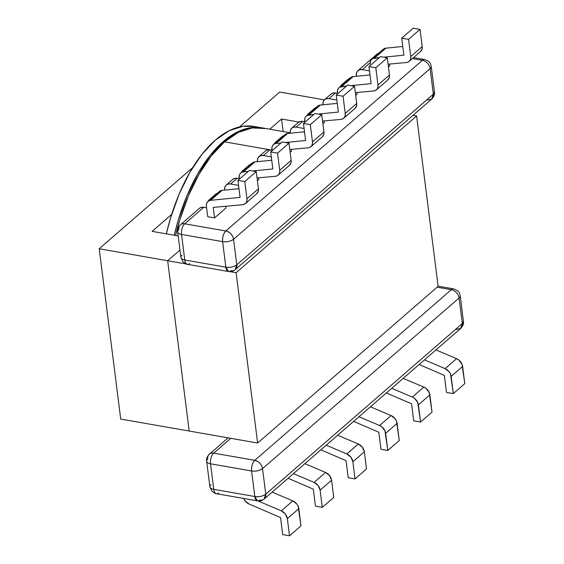 <?xml version="1.0" encoding="UTF-8"?>
<svg xmlns="http://www.w3.org/2000/svg" width="564" height="564" viewBox="0 0 564 564"><rect width="100%" height="100%" fill="white"/><g stroke="black" fill="none" stroke-linecap="round" stroke-linejoin="round"><path stroke-width="0.85" d="M291.764 128.134A8.03 5.915 49 0 1 296.128 127.097L293.576 127.182L291.553 128.331L290.361 130.376L290.178 132.998A8.03 5.915 49 0 1 291.764 128.134L298.314 122.444A8.03 5.915 -131 0 1 302.678 121.408L304.779 121.775L302.678 121.408L296.128 127.097L304.081 128.493L296.128 127.097L302.678 121.408L300.133 121.493L298.102 122.642M324.526 99.694A8.03 5.915 49 0 1 328.89 98.658L326.337 98.742L324.307 99.891L323.116 101.929L322.939 104.559A8.03 5.915 49 0 1 324.526 99.694L331.075 94.005A8.03 5.915 -131 0 1 335.439 92.968L337.54 93.335L335.439 92.968L328.89 98.658L336.842 100.047L328.89 98.658L335.439 92.968L332.887 93.053L330.864 94.202M189.765 263.536A8.03 4.018 -80.1 0 1 187.488 264.347C187.086 264.685 185.528 263.811 182.814 261.71L180.91 257.445A8.03 3.645 -7.2 0 0 184.773 259.997A8.03 3.645 172.8 0 1 180.91 257.445L177.681 231.896A8.03 3.645 -7.2 0 0 181.552 234.448A8.03 3.645 172.8 0 1 177.681 231.896A8.03 3.645 172.8 0 1 178.802 229.696A8.03 5.915 49 0 1 180.381 224.832L199.381 208.335A8.03 5.915 -131 0 1 203.745 207.298L206.593 207.799L203.745 207.298L184.745 223.795L225.819 230.979L422.373 60.334L412.397 58.593L422.373 60.334L225.819 230.979A8.03 5.915 49 0 1 233.559 239.277L236.788 264.819L433.342 94.174L430.113 68.632L233.559 239.277L430.113 68.632A8.03 5.915 -131 0 0 422.373 60.334A8.03 4.018 -80.1 0 1 424.657 59.523A8.03 4.018 99.9 0 0 422.373 60.334A8.03 5.915 49 0 1 430.113 68.632L433.342 94.174L236.788 264.819A8.03 5.915 49 0 1 235.202 269.684A8.03 5.915 49 0 1 230.838 270.72A8.03 4.018 -80.1 0 1 228.561 271.531A8.03 4.018 -80.1 0 1 225.847 267.181L184.773 259.997L181.552 234.448L222.618 241.632L225.847 267.181L184.773 259.997L181.552 234.448A8.03 4.018 -80.1 0 1 184.745 223.795L203.745 207.298L201.193 207.383L199.17 208.532M370.146 62.837L362.299 69.647L369.512 70.909L362.299 69.647L370.146 62.837M389.823 65.748L388.434 66.954L389.823 65.748L389.611 64.049L389.823 65.748M357.061 94.188L355.672 95.394L357.061 94.188L356.85 92.496L357.061 94.188M324.307 122.628L322.911 123.84L324.307 122.628L324.088 120.936L324.307 122.628M291.546 151.067L290.157 152.28L291.546 151.067L291.334 149.375L291.546 151.067M258.784 179.514L257.396 180.72L258.784 179.514L258.573 177.815L258.784 179.514M256.768 193.706L258.333 191.027L258.418 188.792L246.947 198.739L246.87 200.981L246.059 202.85L244.6 204.14L242.654 204.718L213.234 207.404L214.56 217.908L226.023 207.954L225.811 206.255L226.023 207.954L214.56 217.908L207.714 216.71L206.403 206.29L206.473 204.062L207.277 202.208L208.722 200.911L210.647 200.319L240.081 197.386L237.93 180.36L244.776 181.552L256.246 171.604L249.401 170.406L237.93 180.36L244.776 181.552L246.947 198.739L244.776 181.552L256.246 171.604L258.418 188.792L256.246 171.604L249.401 170.406L237.93 180.36L240.081 197.386L210.647 200.319L222.11 190.364L220.186 190.956L218.747 192.253M265.785 128.599L252.341 127.901L238.417 132.371L224.542 141.846L211.253 155.953L199.064 174.156L188.439 195.757L179.782 219.918L175.63 235.477A136.453 68.293 -80.1 0 1 263.296 128.07L253.983 126.442A136.453 68.293 99.9 0 0 166.324 233.848L170.476 218.289L179.126 194.129L189.758 172.528L201.947 154.325L215.237 140.217L229.111 130.742L243.035 126.273L254.174 126.47M226.242 185.013A8.03 5.915 49 0 0 224.662 189.878L224.839 187.255L226.03 185.211L228.06 184.061L230.613 183.977L238.565 185.373L230.613 183.977L237.162 178.294L230.613 183.977A8.03 5.915 49 0 0 226.242 185.013L232.798 179.324A8.03 5.915 -131 0 1 237.162 178.294L234.61 178.372L232.587 179.521M259.003 156.573A8.03 5.915 49 0 0 257.424 161.438L257.6 158.815L258.791 156.771L260.815 155.622L263.367 155.537L271.326 156.933L263.367 155.537L269.923 149.848L263.367 155.537A8.03 5.915 49 0 0 259.003 156.573L265.552 150.884A8.03 5.915 -131 0 1 269.923 149.848L267.371 149.932L265.341 151.082M357.936 70.683A8.03 5.915 49 0 0 356.356 75.548L356.533 72.925L357.724 70.881L359.754 69.732L362.299 69.647A8.03 5.915 49 0 0 357.936 70.683L376.935 54.186A8.03 5.915 49 0 1 378.641 53.263A8.03 5.915 -131 0 0 376.935 54.186L379.156 52.826M306.259 116.106A8.03 5.915 49 0 1 308.924 115L320.387 105.045L337.265 103.367L320.387 105.045A8.03 5.915 -131 0 0 317.729 106.152L306.259 116.106A8.03 5.915 49 0 0 304.68 120.971L304.842 122.268L304.757 118.743L305.554 116.882L306.999 115.592L313.774 114.513L308.924 115L320.387 105.045L318.463 105.637L317.024 106.927M318.124 114.083L338.358 112.067L336.207 95.034L343.053 96.232L345.224 113.42L345.147 115.662L344.336 117.523L342.877 118.821L340.931 119.399L322.566 121.07L340.931 119.399A8.03 5.915 49 0 0 343.645 118.285A8.03 5.915 49 0 0 345.224 113.42L343.053 96.232L354.523 86.278L356.695 103.466L345.224 113.42L356.695 103.466L354.523 86.278L347.678 85.079L336.207 95.034L343.053 96.232L354.523 86.278L347.678 85.079L336.207 95.034L338.358 112.067L318.124 114.083M355.052 108.38L356.61 105.708L356.695 103.466A8.03 5.915 -131 0 1 355.108 108.33L343.645 118.285M339.02 87.667A8.03 5.915 49 0 1 341.685 86.56L353.149 76.605L370.019 74.92L353.149 76.605A8.03 5.915 -131 0 0 350.484 77.712L339.02 87.667A8.03 5.915 49 0 0 337.434 92.531L337.512 90.303L338.315 88.442L339.754 87.145L346.529 86.073L341.685 86.56L353.149 76.605L351.224 77.197L349.779 78.488M350.878 85.643L371.119 83.627L368.969 66.594L375.814 67.793L377.986 84.981L377.908 87.216L377.09 89.084L375.638 90.374L373.692 90.959L355.32 92.63L373.692 90.959A8.03 5.915 49 0 0 376.399 89.845A8.03 5.915 49 0 0 377.986 84.981L375.814 67.793L387.278 57.838L389.449 75.026L377.986 84.981L389.449 75.026L387.278 57.838L380.432 56.64L368.969 66.594L375.814 67.793L387.278 57.838L380.432 56.64L368.969 66.594L371.119 83.627L350.878 85.643M387.806 79.94L389.371 77.261L389.449 75.026A8.03 5.915 -131 0 1 387.87 79.891L376.399 89.845M371.782 59.227A8.03 5.915 49 0 1 374.44 58.12L385.91 48.166L402.781 46.481L385.91 48.166A8.03 5.915 -131 0 0 383.245 49.272L371.782 59.227A8.03 5.915 49 0 0 370.195 64.092L370.273 61.864L371.077 60.003L372.515 58.705L379.29 57.634L374.44 58.12L385.91 48.166L383.985 48.751L382.54 50.048M383.64 57.204L403.88 55.187L401.73 38.155L408.576 39.353L410.747 56.541L410.662 58.776L409.852 60.644L408.399 61.934L406.454 62.512L388.081 64.19L406.454 62.512A8.03 5.915 49 0 0 409.161 61.405A8.03 5.915 49 0 0 410.747 56.541L408.576 39.353L420.039 29.399L422.21 46.586L410.747 56.541L422.21 46.586L420.039 29.399L413.193 28.2L401.73 38.155L408.576 39.353L420.039 29.399L413.193 28.2L401.73 38.155L403.88 55.187L383.64 57.204M420.568 51.5L422.133 48.821L422.21 46.586A8.03 5.915 -131 0 1 420.624 51.451L409.161 61.405M349.927 78.262L347.896 79.411M349.814 78.29A8.03 5.915 -131 0 0 348.108 79.214L341.558 84.903A8.03 5.915 49 0 0 340.402 86.461L341.347 85.101L343.37 83.951M316.51 107.273L314.479 108.422M316.404 107.301A8.03 5.915 -131 0 0 314.698 108.225L308.141 113.914A8.03 5.915 49 0 0 306.992 115.472L307.93 114.111L309.96 112.962M283.748 135.713L281.725 136.862M413.56 57.584L424.657 59.523C431.284 62.026 430.346 64.014 431.234 66.425A8.03 3.645 172.8 0 1 430.113 68.632A8.03 3.645 -7.2 0 0 431.234 66.425L434.463 91.974L433.342 94.174A8.03 3.645 -7.2 0 0 434.463 91.974C434.914 94.266 434.019 96.62 431.763 99.038A8.03 5.915 -131 0 0 433.342 94.174L431.763 99.038L427.392 100.075M283.643 135.741A8.03 5.915 -131 0 0 281.937 136.664L275.38 142.354A8.03 5.915 49 0 1 277.093 141.43M277.199 141.402L275.169 142.551L274.231 143.919A8.03 5.915 49 0 1 275.38 142.354M308.141 113.914A8.03 5.915 49 0 1 309.847 112.99M341.558 84.903A8.03 5.915 49 0 1 343.264 83.98M272.017 150.221L269.923 149.848L272.017 150.221M239.263 178.661L237.162 178.294L239.263 178.661M322.291 136.826L323.856 134.147L323.933 131.905L321.762 114.718L314.916 113.519L303.453 123.474L310.299 124.672L321.762 114.718L323.933 131.905L312.47 141.86L310.299 124.672L312.47 141.86L312.385 144.102L311.575 145.963L310.115 147.26L308.177 147.838L289.804 149.516L308.177 147.838A8.03 5.915 49 0 0 310.884 146.725L322.347 136.77A8.03 5.915 -131 0 0 323.933 131.905L312.47 141.86A8.03 5.915 49 0 1 310.884 146.725M273.498 144.546L284.968 134.592A8.03 5.915 -131 0 1 287.633 133.485L276.163 143.439L281.013 142.96L276.163 143.439A8.03 5.915 49 0 0 273.498 144.546A8.03 5.915 49 0 0 271.918 149.411L272.081 150.708L271.996 147.183L272.8 145.322L274.238 144.031L276.163 143.439L287.633 133.485L304.504 131.807L287.633 133.485L285.701 134.077L284.263 135.367M285.363 142.523L305.603 140.506L303.453 123.474L310.299 124.672L321.762 114.718L314.916 113.519L303.453 123.474L305.603 140.506L285.363 142.523M289.529 165.266L291.094 162.587L291.172 160.345L289.001 143.157L282.155 141.966L270.692 151.913L277.537 153.112L289.001 143.157L291.172 160.345L279.709 170.3L277.537 153.112L279.709 170.3L279.631 172.542L278.813 174.41L277.361 175.7L275.415 176.278L257.043 177.956L275.415 176.278A8.03 5.915 49 0 0 278.123 175.164L289.593 165.21A8.03 5.915 -131 0 0 291.172 160.345L279.709 170.3A8.03 5.915 49 0 1 278.123 175.164M240.743 172.986L252.207 163.031A8.03 5.915 -131 0 1 254.872 161.924L243.401 171.879L248.252 171.4L243.401 171.879A8.03 5.915 49 0 0 240.743 172.986A8.03 5.915 49 0 0 239.157 177.85L239.326 179.148L239.235 175.623L240.038 173.761L241.477 172.471L243.401 171.879L254.872 161.924L271.742 160.246L254.872 161.924L252.947 162.517L251.502 163.807M252.601 170.962L272.842 168.946L270.692 151.913L277.537 153.112L289.001 143.157L282.155 141.966L270.692 151.913L272.842 168.946L252.601 170.962M238.981 188.686L222.11 190.364L238.981 188.686M245.368 203.604L256.832 193.649A8.03 5.915 -131 0 0 258.418 188.792L246.947 198.739A8.03 5.915 49 0 1 245.368 203.604A8.03 5.915 49 0 1 242.654 204.718L213.234 207.404L214.56 217.908L207.714 216.71L206.403 206.29A8.03 5.915 49 0 1 207.982 201.426A8.03 5.915 49 0 1 210.647 200.319L222.11 190.364A8.03 5.915 -131 0 0 219.445 191.471L207.982 201.426M208.053 201.369L208.997 200.001L211.028 198.852M217.577 193.163L215.547 194.312M241.47 172.358L242.414 170.991L244.438 169.842M250.987 164.152L248.964 165.301M241.47 172.351A8.03 5.915 49 0 1 242.626 170.793A8.03 5.915 49 0 1 244.332 169.87M250.881 164.18A8.03 5.915 -131 0 0 249.175 165.104L242.626 170.793M208.06 201.362A8.03 5.915 49 0 1 209.209 199.804A8.03 5.915 49 0 1 210.915 198.881M217.471 193.191A8.03 5.915 -131 0 0 215.758 194.115L209.209 199.804M180.381 224.832A8.03 5.915 49 0 1 184.745 223.795A8.03 5.915 -131 0 0 180.381 224.832C178.125 227.25 177.223 229.611 177.681 231.896M254.794 460.33L451.348 289.684L437.114 287.196L451.348 289.684L254.794 460.33A8.03 5.915 49 0 1 262.535 468.628L265.764 494.17L462.318 323.532L459.089 297.982L262.535 468.628L459.089 297.982A8.03 5.915 -131 0 0 451.348 289.684A8.03 4.018 -80.1 0 1 453.625 288.881A8.03 4.018 99.9 0 0 451.348 289.684A8.03 5.915 49 0 1 459.089 297.982L462.318 323.532L265.764 494.17A8.03 5.915 49 0 1 264.178 499.034A8.03 5.915 49 0 1 259.814 500.071A8.03 4.018 -80.1 0 1 257.536 500.881A8.03 4.018 -80.1 0 1 254.822 496.531L213.749 489.348L210.52 463.798L251.593 470.982L254.822 496.531L213.749 489.348L210.52 463.798A8.03 4.018 -80.1 0 1 213.721 453.146L254.794 460.33L213.721 453.146L230.796 438.327L213.721 453.146A8.03 5.915 -131 0 0 209.357 454.182A8.03 5.915 49 0 1 213.721 453.146A8.03 4.018 99.9 0 0 210.52 463.798A8.03 3.645 172.8 0 1 206.657 461.253A8.03 3.645 -7.2 0 0 210.52 463.798L251.593 470.982A8.03 4.018 -80.1 0 1 254.794 460.33C252.362 462.91 251.29 466.463 251.593 470.982C255.993 471.497 259.644 470.714 262.535 468.628C261.583 464.242 259.003 461.479 254.794 460.33M379.607 425.51L381.786 426.807L384.972 430.924L387.806 450.481L380.961 449.282L378.811 432.25L353.621 421.386L378.811 432.25L380.961 449.282L387.806 450.481L385.635 433.293L397.098 423.338L399.27 440.526L387.806 450.481L399.27 440.526L396.443 420.97L395.11 418.728L391.071 415.555L370.421 406.799L391.071 415.555L379.607 425.51L358.958 416.754L379.607 425.51A8.03 5.915 49 0 1 385.635 433.293L397.098 423.338A8.03 5.915 -131 0 0 391.071 415.555L379.607 425.51M412.362 397.07L414.547 398.367L417.734 402.484L420.568 422.034L413.722 420.843L411.572 403.81L386.375 392.946L411.572 403.81L413.722 420.843L420.568 422.034L418.396 404.846L429.86 394.892L432.031 412.087L420.568 422.034L432.031 412.087L429.197 392.53L426.01 388.413L423.832 387.115L403.182 378.359L423.832 387.115L412.362 397.07L391.712 388.314L412.362 397.07A8.03 5.915 49 0 1 418.396 404.846L429.86 394.892A8.03 5.915 -131 0 0 423.832 387.115L412.362 397.07M445.123 368.63L449.163 371.796L450.495 374.038L453.322 393.594L446.476 392.396L444.326 375.37L419.137 364.506L444.326 375.37L446.476 392.396L453.322 393.594L451.151 376.407L462.621 366.452L464.792 383.64L453.322 393.594L464.792 383.64L461.958 364.083L458.772 359.973L456.586 358.676L435.937 349.92L456.586 358.676L445.123 368.63L424.473 359.874L445.123 368.63A8.03 5.915 49 0 1 451.151 376.407L462.621 366.452A8.03 5.915 -131 0 0 456.586 358.676L445.123 368.63M264.178 499.034C261.971 500.719 259.757 501.333 257.536 500.881L254.822 496.531C259.221 497.046 262.866 496.264 265.764 494.17L262.535 468.628A8.03 3.645 172.8 0 1 251.593 470.982L254.822 496.531A8.03 3.645 -7.2 0 0 265.764 494.17L264.178 499.034L460.732 328.389A8.03 5.915 -131 0 0 462.318 323.532L460.732 328.389L456.368 329.425M366.515 468.966L364.344 451.778L362.349 447.167L358.309 443.995L337.66 435.239L358.309 443.995L346.846 453.949L350.886 457.122L352.874 461.733L364.344 451.778L366.515 468.966L355.045 478.921L352.874 461.733L355.045 478.921L348.199 477.722L346.049 460.689L320.86 449.825L346.049 460.689L348.199 477.722L355.045 478.921L366.515 468.966M326.196 445.193L346.846 453.949L326.196 445.193M333.754 497.406L331.583 480.218L329.587 475.607L325.555 472.435L304.905 463.678L325.555 472.435L314.085 482.389L318.124 485.562L320.119 490.172L331.583 480.218L333.754 497.406L322.291 507.36L320.119 490.172L322.291 507.36L315.445 506.162L313.288 489.129L288.098 478.265L313.288 489.129L315.445 506.162L322.291 507.36L333.754 497.406M293.435 473.633L314.085 482.389L293.435 473.633M300.993 525.845L298.159 506.289L296.833 504.047L292.794 500.874L272.144 492.118L292.794 500.874L281.33 510.829L285.363 514.001L287.358 518.612L298.821 508.657L300.993 525.845L289.529 535.8L287.358 518.612L289.529 535.8L282.684 534.601L280.534 517.569L249.006 503.976L245.002 500.804L243.627 498.449A8.03 5.915 49 0 0 249.006 503.976L280.534 517.569L282.684 534.601L289.529 535.8L300.993 525.845M258.03 500.952L281.33 510.829L258.03 500.952M352.874 461.733L364.344 451.778A8.03 5.915 -131 0 0 358.309 443.995L346.846 453.949A8.03 5.915 49 0 1 352.874 461.733M320.119 490.172L331.583 480.218A8.03 5.915 -131 0 0 325.555 472.435L314.085 482.389A8.03 5.915 49 0 1 320.119 490.172M287.358 518.612L298.821 508.657A8.03 5.915 -131 0 0 292.794 500.874L281.33 510.829A8.03 5.915 49 0 1 287.358 518.612M218.74 492.887A8.03 4.018 -80.1 0 1 216.463 493.697C216.061 494.036 214.503 493.162 211.789 491.061L209.878 486.795A8.03 3.645 -7.2 0 0 213.749 489.348A8.03 3.645 172.8 0 1 209.878 486.795L206.657 461.253A8.03 3.645 172.8 0 1 207.771 459.047A8.03 5.915 49 0 1 209.357 454.182L228.152 437.861M438.115 286.167L453.625 288.881C460.252 291.376 459.322 293.365 460.21 295.776A8.03 3.645 172.8 0 1 459.089 297.982A8.03 3.645 -7.2 0 0 460.21 295.776L463.432 321.325L462.318 323.532A8.03 3.645 -7.2 0 0 463.432 321.325C463.89 323.616 462.988 325.971 460.732 328.389M216.463 493.697A8.03 4.018 -80.1 0 1 213.749 489.348A8.03 4.018 99.9 0 0 216.463 493.697L257.536 500.881M209.878 486.795A8.03 3.645 172.8 0 1 210.999 484.596M225.819 230.979L184.745 223.795A8.03 4.018 99.9 0 0 181.552 234.448L222.618 241.632A8.03 4.018 -80.1 0 1 225.819 230.979C223.386 233.559 222.322 237.113 222.618 241.632C227.024 242.146 230.669 241.364 233.559 239.277C232.608 234.892 230.027 232.128 225.819 230.979M187.488 264.347A8.03 4.018 -80.1 0 1 184.773 259.997A8.03 4.018 99.9 0 0 187.488 264.347L228.561 271.531L225.847 267.181A8.03 3.645 -7.2 0 0 236.788 264.819L233.559 239.277A8.03 3.645 172.8 0 1 222.618 241.632L225.847 267.181C230.246 267.696 233.898 266.913 236.788 264.819L235.202 269.684C233.002 271.369 230.782 271.982 228.561 271.531M180.91 257.445A8.03 3.645 172.8 0 1 182.024 255.245M290.157 132.766L261.929 127.831A136.453 68.293 99.9 0 0 223.175 141.606A136.453 68.293 99.9 0 0 174.262 235.237L178.414 219.678L187.072 195.518L197.696 173.916L209.886 155.713L223.175 141.606L272.01 150.151L223.175 141.606L237.049 132.138L250.973 127.661L262.112 127.859M281.542 119.025L298.842 122.05L281.542 119.025L269.811 129.205L281.542 119.025L283.121 131.539L281.542 119.025M324.342 99.856L279.716 92.052L239.559 126.914L279.716 92.052L324.342 99.856M192.691 167.607L99.208 248.759L167.663 260.737L179.972 250.049L167.663 260.737L179.972 250.049L167.663 260.737L99.208 248.759L192.691 167.607M178.189 235.921L152.139 231.367L171.667 214.412L152.139 231.367L178.189 235.921M189.18 431.044L120.724 419.073L99.208 248.759L120.724 419.073L189.18 431.044L167.663 260.737L186.035 263.952L167.663 260.737L189.18 431.044L167.663 260.737L189.18 431.044L257.628 443.022L189.18 431.044M438.129 286.308L257.628 443.022L438.129 286.308L416.62 116.001L438.129 286.308M412.961 115.359L416.62 116.001L412.961 115.359M230.063 271.651L236.112 272.708L416.62 116.001L236.112 272.708L257.628 443.022L236.112 272.708L230.063 271.651M431.763 99.038L235.202 269.684M206.657 461.253C206.198 458.962 207.101 456.6 209.357 454.182"/></g></svg>
